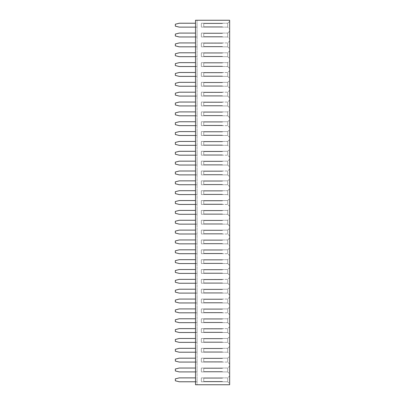 <?xml version="1.0" encoding="UTF-8"?>
<svg xmlns="http://www.w3.org/2000/svg" width="405" height="405" viewBox="0 0 405 405"><rect width="100%" height="100%" fill="white"/><g stroke="black" fill="none" stroke-linecap="round" stroke-linejoin="round"><path stroke-width="0.3" stroke-dasharray="2.02 1.52" d="M195.519 20.25L229.65 20.25L229.65 384.75L195.519 384.75L197.068 384.75L197.068 20.25L197.068 384.75L195.519 384.75L195.519 20.25L197.068 20.25L195.519 20.25L195.519 384.75L195.519 20.25M229.65 166.971L229.65 159.216L229.65 166.971L229.64 159.216L229.64 166.971L227.711 165.043L227.711 161.149L227.711 165.043L227.711 161.155L227.711 165.032L201.336 165.032L201.336 161.155L222.669 161.155L201.336 161.155L201.336 165.032L222.669 165.032L201.336 165.032L201.336 161.155L201.336 165.032L227.711 165.032L229.65 166.971M229.65 176.823L229.65 169.067L229.65 176.823L229.64 169.067L229.64 176.823L227.711 174.894L227.711 171.001L227.711 174.894L227.711 171.006L227.711 174.884L201.336 174.884L201.336 171.006L222.669 171.006L201.336 171.006L201.336 174.884L222.669 174.884L201.336 174.884L201.336 171.006L201.336 174.884L227.711 174.884L229.65 176.823M229.65 178.919L229.65 186.675L229.65 178.919L229.64 186.675L229.64 178.919L227.711 180.853L227.711 184.746L227.711 180.853L227.711 184.736L227.711 180.858L201.336 180.858L222.669 180.858L201.336 180.858L201.336 184.736L201.336 180.858L201.336 184.736L222.669 184.736L201.336 184.736L201.336 180.858L227.711 180.858L229.65 178.919M229.65 208.474L229.64 216.23L229.64 208.474L227.711 210.403L227.711 214.301L227.711 210.403L229.65 208.474M229.65 198.622L229.65 206.378L229.65 198.622L229.64 206.378L229.64 198.622L227.711 200.551L227.711 204.449L227.711 200.551L227.711 204.439L227.711 200.561L201.336 200.561L222.669 200.561L201.336 200.561L201.336 204.439L201.336 200.561L201.336 204.439L222.669 204.439L201.336 204.439L201.336 200.561L227.711 200.561L229.65 198.622M229.65 196.526L229.64 188.77L229.64 196.526L227.711 194.597L227.711 190.699L227.711 194.597L229.65 196.526M229.65 245.784L229.64 238.029L229.64 245.784L227.711 243.85L227.711 239.957L227.711 243.85L229.65 245.784M229.65 228.177L229.65 235.933L229.65 228.177L229.64 235.933L229.64 228.177L227.711 230.106L227.711 233.999L227.711 230.106L227.711 233.994L227.711 230.116L201.336 230.116L222.669 230.116L201.336 230.116L201.336 233.994L201.336 230.116L201.336 233.994L222.669 233.994L201.336 233.994L201.336 230.116L227.711 230.116L229.65 228.177M229.65 218.325L229.64 226.081L229.64 218.325L227.711 220.254L227.711 224.147L227.711 220.254L229.65 218.325M229.65 247.88L229.65 255.636L229.65 247.88L229.64 255.636L229.64 247.88L227.711 249.809L227.711 253.702L227.711 249.809L227.711 253.697L227.711 249.819L201.336 249.819L222.669 249.819L201.336 249.819L201.336 253.697L201.336 249.819L201.336 253.697L222.669 253.697L201.336 253.697L201.336 249.819L227.711 249.819L229.65 247.88M229.65 356.243L229.65 363.999L229.65 356.243L229.64 363.999L229.64 356.243L227.711 358.177L227.711 362.07L227.711 358.177L227.711 362.06L227.711 358.182L201.336 358.182L222.669 358.182L201.336 358.182L201.336 362.06L201.336 358.182L201.336 362.06L222.669 362.06L201.336 362.06L201.336 358.182L227.711 358.182L229.65 356.243M229.65 354.147L229.64 346.391L229.64 354.147L227.711 352.218L227.711 348.325L227.711 352.218L229.65 354.147M229.65 336.54L229.65 344.296L229.65 336.54L229.64 344.296L229.64 336.54L227.711 338.474L227.711 342.367L227.711 338.474L227.711 342.357L227.711 338.479L201.336 338.479L222.669 338.479L201.336 338.479L201.336 342.357L201.336 338.479L201.336 342.357L222.669 342.357L201.336 342.357L201.336 338.479L227.711 338.479L229.65 336.54M229.65 316.837L229.64 324.592L229.64 316.837L227.711 318.77L227.711 322.663L227.711 318.77L229.65 316.837M229.65 334.444L229.65 326.688L229.65 334.444L229.64 326.688L229.64 334.444L227.711 332.515L227.711 328.622L227.711 332.515L227.711 328.627L227.711 332.505L201.336 332.505L201.336 328.627L222.669 328.627L201.336 328.627L201.336 332.505L222.669 332.505L201.336 332.505L201.336 328.627L201.336 332.505L227.711 332.505L229.65 334.444M229.65 306.985L229.65 314.746L229.65 306.985L229.64 314.746L229.64 306.985L227.711 308.919L227.711 312.812L227.711 308.919L227.711 312.802L227.711 308.924L201.336 308.924L222.669 308.924L201.336 308.924L201.336 312.802L201.336 308.924L201.336 312.802L222.669 312.802L201.336 312.802L201.336 308.924L227.711 308.924L229.65 306.985M229.65 257.732L229.64 265.488L229.64 257.732L227.711 259.661L227.711 263.554L227.711 259.661L229.65 257.732M229.65 275.339L229.65 267.583L229.65 275.339L229.64 267.583L229.64 275.339L227.711 273.405L227.711 269.512L227.711 273.405L227.711 269.522L227.711 273.4L201.336 273.4L201.336 269.522L222.669 269.522L201.336 269.522L201.336 273.4L222.669 273.4L201.336 273.4L201.336 269.522L201.336 273.4L227.711 273.4L229.65 275.339M229.65 285.191L229.65 277.43L229.65 285.191L229.64 277.43L229.64 285.191L227.711 283.257L227.711 279.364L227.711 283.257L227.711 279.374L227.711 283.252L201.336 283.252L201.336 279.374L222.669 279.374L201.336 279.374L201.336 283.252L222.669 283.252L201.336 283.252L201.336 279.374L201.336 283.252L227.711 283.252L229.65 285.191M229.65 304.894L229.65 297.133L229.65 304.894L229.64 297.133L229.64 304.894L227.711 302.96L227.711 299.067L227.711 302.96L227.711 299.072L227.711 302.955L201.336 302.955L201.336 299.072L222.669 299.072L201.336 299.072L201.336 302.955L222.669 302.955L201.336 302.955L201.336 299.072L201.336 302.955L227.711 302.955L229.65 304.894M229.65 287.282L229.65 295.042L229.65 287.282L229.64 295.042L229.64 287.282L227.711 289.216L227.711 293.109L227.711 289.216L227.711 293.104L227.711 289.221L201.336 289.221L222.669 289.221L201.336 289.221L201.336 293.104L201.336 289.221L201.336 293.104L222.669 293.104L201.336 293.104L201.336 289.221L227.711 289.221L229.65 287.282M229.65 373.85L229.65 366.095L229.65 373.85L229.64 366.095L229.64 373.85L227.711 371.922L227.711 368.024L227.711 371.922L227.711 368.034L227.711 371.911L201.336 371.911L201.336 368.034L222.669 368.034L201.336 368.034L201.336 371.911L222.669 371.911L201.336 371.911L201.336 368.034L201.336 371.911L227.711 371.911L229.65 373.85M229.65 147.268L229.64 139.512L229.64 147.268L227.711 145.339L227.711 141.446L227.711 145.339L229.65 147.268M229.65 149.364L229.65 157.12L229.65 149.364L229.64 157.12L229.64 149.364L227.711 151.298L227.711 155.191L227.711 151.298L227.711 155.181L227.711 151.303L201.336 151.303L222.669 151.303L201.336 151.303L201.336 155.181L201.336 151.303L201.336 155.181L222.669 155.181L201.336 155.181L201.336 151.303L227.711 151.303L229.65 149.364M229.65 129.661L229.65 137.416L229.65 129.661L229.64 137.416L229.64 129.661L227.711 131.595L227.711 135.488L227.711 131.595L227.711 135.478L227.711 131.6L201.336 131.6L222.669 131.6L201.336 131.6L201.336 135.478L201.336 131.6L201.336 135.478L222.669 135.478L201.336 135.478L201.336 131.6L227.711 131.6L229.65 129.661M229.65 78.312L229.65 70.556L229.65 78.312L229.64 70.556L229.64 78.312L227.711 76.378L227.711 72.485L227.711 76.378L227.711 72.495L227.711 76.373L201.336 76.373L201.336 72.495L222.669 72.495L201.336 72.495L201.336 76.373L222.669 76.373L201.336 76.373L201.336 72.495L201.336 76.373L227.711 76.373L229.65 78.312M229.65 80.408L229.65 88.163L229.65 80.408L229.64 88.163L229.64 80.408L227.711 82.336L227.711 86.23L227.711 82.336L227.711 86.224L227.711 82.347L201.336 82.347L222.669 82.347L201.336 82.347L201.336 86.224L201.336 82.347L201.336 86.224L222.669 86.224L201.336 86.224L201.336 82.347L227.711 82.347L229.65 80.408M229.65 107.867L229.65 100.106L229.65 107.867L229.64 100.106L229.64 107.867L227.711 105.933L227.711 102.04L227.711 105.933L227.711 102.045L227.711 105.928L201.336 105.928L201.336 102.045L222.669 102.045L201.336 102.045L201.336 105.928L222.669 105.928L201.336 105.928L201.336 102.045L201.336 105.928L227.711 105.928L229.65 107.867M229.65 98.015L229.65 90.254L229.65 98.015L229.64 90.254L229.64 98.015L227.711 96.081L227.711 92.188L227.711 96.081L227.711 92.198L227.711 96.076L201.336 96.076L201.336 92.198L222.669 92.198L201.336 92.198L201.336 96.076L222.669 96.076L201.336 96.076L201.336 92.198L201.336 96.076L227.711 96.076L229.65 98.015M229.65 109.957L229.64 117.718L229.64 109.957L227.711 111.891L227.711 115.784L227.711 111.891L229.65 109.957M229.65 119.809L229.65 127.57L229.65 119.809L229.64 127.57L229.64 119.809L227.711 121.743L227.711 125.636L227.711 121.743L227.711 125.626L227.711 121.748L201.336 121.748L222.669 121.748L201.336 121.748L201.336 125.626L201.336 121.748L201.336 125.626L222.669 125.626L201.336 125.626L201.336 121.748L227.711 121.748L229.65 119.809M229.65 38.905L229.64 31.15L229.64 38.905L227.711 36.977L227.711 33.078L227.711 36.977L229.65 38.905M229.65 48.757L229.65 41.001L229.65 48.757L229.64 41.001L229.64 48.757L227.711 46.823L227.711 42.93L227.711 46.823L227.711 42.94L227.711 46.818L201.336 46.818L201.336 42.94L222.669 42.94L201.336 42.94L201.336 46.818L222.669 46.818L201.336 46.818L201.336 42.94L201.336 46.818L227.711 46.818L229.65 48.757M229.65 60.704L229.64 68.46L229.64 60.704L227.711 62.633L227.711 66.526L227.711 62.633L229.65 60.704M229.65 58.609L229.65 50.853L229.65 58.609L229.64 50.853L229.64 58.609L227.711 56.675L227.711 52.782L227.711 56.675L227.711 52.792L227.711 56.67L201.336 56.67L201.336 52.792L222.669 52.792L201.336 52.792L201.336 56.67L222.669 56.67L201.336 56.67L201.336 52.792L201.336 56.67L227.711 56.67L229.65 58.609M229.65 383.702L229.65 375.946L229.65 383.702L229.64 375.946L229.64 383.702L227.711 381.773L227.711 377.875L227.711 381.773L227.711 377.885L227.711 381.763L201.336 381.763L201.336 377.885L222.669 377.885L201.336 377.885L201.336 381.763L222.669 381.763L201.336 381.763L201.336 377.885L201.336 381.763L227.711 381.763L229.65 383.702M229.65 29.054L229.64 21.298L229.64 29.054L227.711 27.125L227.711 23.227L227.711 27.125L229.65 29.054M195.519 52.792L179.228 52.792L175.35 53.759L175.35 55.698L179.228 56.67L197.068 56.67L197.068 57.637L197.068 51.82L197.068 56.67L195.519 56.67M195.519 62.643L179.228 62.643L175.35 63.61L175.35 65.549L179.228 66.521L197.068 66.521L197.068 67.488L197.068 61.671L197.068 66.521L195.519 66.521M195.519 76.373L197.068 76.373L197.068 77.34L197.068 71.523L197.068 76.373L179.228 76.373L175.35 75.401L175.35 73.462L179.228 72.495L195.519 72.495M195.519 82.347L179.228 82.347L175.35 83.314L175.35 85.252L179.228 86.224L197.068 86.224L197.068 87.191L197.068 81.375L197.068 86.224L195.519 86.224M195.519 111.896L179.228 111.896L175.35 112.868L175.35 114.807L179.228 115.779L197.068 115.779L197.068 116.746L197.068 110.93L197.068 115.779L195.519 115.779M195.519 96.076L197.068 96.076L197.068 97.043L197.068 91.226L197.068 96.076L179.228 96.076L175.35 95.104L175.35 93.165L179.228 92.198L195.519 92.198M195.519 105.928L197.068 105.928L197.068 106.895L197.068 101.078L197.068 105.928L179.228 105.928L175.35 104.956L175.35 103.017L179.228 102.045L195.519 102.045M195.519 141.451L179.228 141.451L175.35 142.423L175.35 144.362L179.228 145.329L197.068 145.329L197.068 146.301L197.068 140.484L197.068 145.329L195.519 145.329M195.519 135.478L197.068 135.478L197.068 136.45L197.068 130.633L197.068 135.478L179.228 135.478L175.35 134.511L175.35 132.572L179.228 131.6L195.519 131.6M195.519 121.748L179.228 121.748L175.35 122.72L175.35 124.659L179.228 125.626L197.068 125.626L197.068 126.598L197.068 120.781L197.068 125.626L195.519 125.626M195.519 155.181L197.068 155.181L197.068 156.153L197.068 150.336L197.068 155.181L179.228 155.181L175.35 154.214L175.35 152.275L179.228 151.303L195.519 151.303M195.519 161.155L179.228 161.155L175.35 162.127L175.35 164.065L179.228 165.032L197.068 165.032L197.068 166.004L197.068 160.188L197.068 165.032L195.519 165.032M195.519 289.221L179.228 289.221L175.35 290.193L175.35 292.132L179.228 293.104L197.068 293.104L197.068 294.07L197.068 288.254L197.068 293.104L195.519 293.104M195.519 279.374L179.228 279.374L175.35 280.341L175.35 282.28L179.228 283.252L197.068 283.252L197.068 284.219L197.068 278.402L197.068 283.252L195.519 283.252M195.519 273.4L197.068 273.4L197.068 274.367L197.068 268.55L197.068 273.4L179.228 273.4L175.35 272.428L175.35 270.489L179.228 269.522L195.519 269.522M195.519 263.549L197.068 263.549L197.068 264.516L197.068 258.699L197.068 263.549L179.228 263.549L175.35 262.577L175.35 260.638L179.228 259.671L195.519 259.671M195.519 230.116L179.228 230.116L175.35 231.083L175.35 233.022L179.228 233.994L197.068 233.994L197.068 234.961L197.068 229.144L197.068 233.994L195.519 233.994M195.519 239.968L179.228 239.968L175.35 240.934L175.35 242.873L179.228 243.845L197.068 243.845L197.068 244.812L197.068 238.996L197.068 243.845L195.519 243.845M195.519 249.819L179.228 249.819L175.35 250.786L175.35 252.725L179.228 253.697L197.068 253.697L197.068 254.664L197.068 248.847L197.068 253.697L195.519 253.697M195.519 174.884L197.068 174.884L197.068 175.856L197.068 170.039L197.068 174.884L179.228 174.884L175.35 173.917L175.35 171.978L179.228 171.006L195.519 171.006M195.519 184.736L197.068 184.736L197.068 185.708L197.068 179.891L197.068 184.736L179.228 184.736L175.35 183.769L175.35 181.83L179.228 180.858L195.519 180.858M195.519 214.291L197.068 214.291L197.068 215.263L197.068 209.441L197.068 214.291L179.228 214.291L175.35 213.319L175.35 211.38L179.228 210.413L195.519 210.413M195.519 200.561L179.228 200.561L175.35 201.528L175.35 203.472L179.228 204.439L197.068 204.439L197.068 205.411L197.068 199.589L197.068 204.439L195.519 204.439M195.519 194.587L197.068 194.587L197.068 195.559L197.068 189.737L197.068 194.587L179.228 194.587L175.35 193.62L175.35 191.681L179.228 190.709L195.519 190.709M195.519 224.142L197.068 224.142L197.068 225.109L197.068 219.292L197.068 224.142L179.228 224.142L175.35 223.17L175.35 221.231L179.228 220.264L195.519 220.264M195.519 381.763L197.068 381.763L197.068 382.735L197.068 376.913L197.068 381.763L179.228 381.763L175.35 380.796L175.35 378.852L179.228 377.885L195.519 377.885M195.519 371.911L197.068 371.911L197.068 372.883L197.068 367.062L197.068 371.911L179.228 371.911L175.35 370.945L175.35 369.006L179.228 368.034L195.519 368.034M195.519 352.208L197.068 352.208L197.068 353.18L197.068 347.363L197.068 352.208L179.228 352.208L175.35 351.241L175.35 349.302L179.228 348.33L195.519 348.33M195.519 358.182L179.228 358.182L175.35 359.154L175.35 361.093L179.228 362.06L197.068 362.06L197.068 363.032L197.068 357.215L197.068 362.06L195.519 362.06M195.519 342.357L197.068 342.357L197.068 343.329L197.068 337.512L197.068 342.357L179.228 342.357L175.35 341.39L175.35 339.451L179.228 338.479L195.519 338.479M195.519 328.627L179.228 328.627L175.35 329.599L175.35 331.538L179.228 332.505L197.068 332.505L197.068 333.477L197.068 327.66L197.068 332.505L195.519 332.505M195.519 318.775L179.228 318.775L175.35 319.748L175.35 321.686L179.228 322.653L197.068 322.653L197.068 323.625L197.068 317.809L197.068 322.653L195.519 322.653M195.519 302.955L197.068 302.955L197.068 303.922L197.068 298.105L197.068 302.955L179.228 302.955L175.35 301.983L175.35 300.044L179.228 299.072L195.519 299.072M195.519 312.802L197.068 312.802L197.068 313.774L197.068 307.957L197.068 312.802L179.228 312.802L175.35 311.835L175.35 309.896L179.228 308.924L195.519 308.924M195.519 36.966L197.068 36.966L197.068 37.938L197.068 32.116L197.068 36.966L179.228 36.966L175.35 35.994L175.35 34.055L179.228 33.088L195.519 33.088M195.519 46.818L197.068 46.818L197.068 47.785L197.068 41.968L197.068 46.818L179.228 46.818L175.35 45.846L175.35 43.907L179.228 42.94L195.519 42.94M195.519 27.115L197.068 27.115L197.068 28.087L197.068 22.265L197.068 27.115L179.228 27.115L175.35 26.148L175.35 24.204L179.228 23.237L195.519 23.237M229.65 159.216L227.711 161.149L229.65 159.216M229.65 169.067L227.711 171.001L201.336 171.006L227.711 171.006L229.65 169.067M229.65 186.675L227.711 184.746L229.65 186.675M229.65 216.23L227.711 214.301L227.711 210.413L227.711 214.291L201.336 214.291L201.336 210.413L222.669 210.413L201.336 210.413L201.336 214.291L222.669 214.291L201.336 214.291L201.336 210.413L201.336 214.291L227.711 214.291L229.65 216.23M229.65 206.378L227.711 204.449L201.336 204.439L227.711 204.439L229.65 206.378M229.65 188.77L227.711 190.699L227.711 194.587L227.711 190.709L201.336 190.709L222.669 190.709L201.336 190.709L201.336 194.587L201.336 190.709L201.336 194.587L222.669 194.587L201.336 194.587L201.336 190.709L227.711 190.709L229.65 188.77M229.65 238.029L227.711 239.957L227.711 243.845L227.711 239.968L201.336 239.968L222.669 239.968L201.336 239.968L201.336 243.845L201.336 239.968L201.336 243.845L222.669 243.845L201.336 243.845L201.336 239.968L227.711 239.968L229.65 238.029M229.65 235.933L227.711 233.999L201.336 233.994L227.711 233.994L229.65 235.933M229.65 226.081L227.711 224.147L227.711 220.264L227.711 224.142L201.336 224.142L201.336 220.264L222.669 220.264L201.336 220.264L201.336 224.142L222.669 224.142L201.336 224.142L201.336 220.264L201.336 224.142L227.711 224.142L229.65 226.081M229.65 255.636L227.711 253.702L201.336 253.697L227.711 253.697L229.65 255.636M229.65 363.999L227.711 362.07L201.336 362.06L227.711 362.06L229.65 363.999M229.65 346.391L227.711 348.325L227.711 352.208L227.711 348.33L201.336 348.33L222.669 348.33L201.336 348.33L201.336 352.208L201.336 348.33L201.336 352.208L222.669 352.208L201.336 352.208L201.336 348.33L227.711 348.33L229.65 346.391M229.65 344.296L227.711 342.367L229.65 344.296M229.65 324.592L227.711 322.663L227.711 318.775L227.711 322.653L201.336 322.653L201.336 318.775L222.669 318.775L201.336 318.775L201.336 322.653L222.669 322.653L201.336 322.653L201.336 318.775L201.336 322.653L227.711 322.653L229.65 324.592M229.65 326.688L227.711 328.622L201.336 328.627L227.711 328.627L229.65 326.688M229.65 314.746L227.711 312.812L201.336 312.802L227.711 312.802L229.65 314.746M229.65 265.488L227.711 263.554L227.711 259.671L227.711 263.549L201.336 263.549L201.336 259.671L222.669 259.671L201.336 259.671L201.336 263.549L222.669 263.549L201.336 263.549L201.336 259.671L201.336 263.549L227.711 263.549L229.65 265.488M229.65 267.583L227.711 269.512L229.65 267.583M229.65 277.43L227.711 279.364L201.336 279.374L227.711 279.374L229.65 277.43M229.65 297.133L227.711 299.067L201.336 299.072L227.711 299.072L229.65 297.133M229.65 295.042L227.711 293.109L229.65 295.042M229.65 366.095L227.711 368.024L229.65 366.095M229.65 139.512L227.711 141.446L227.711 145.329L227.711 141.451L201.336 141.451L222.669 141.451L201.336 141.451L201.336 145.329L201.336 141.451L201.336 145.329L222.669 145.329L201.336 145.329L201.336 141.451L227.711 141.451L229.65 139.512M229.65 157.12L227.711 155.191L201.336 155.181L227.711 155.181L229.65 157.12M229.65 137.416L227.711 135.488L229.65 137.416M229.65 70.556L227.711 72.485L201.336 72.495L227.711 72.495L229.65 70.556M229.65 88.163L227.711 86.23L229.65 88.163M229.65 100.106L227.711 102.04L201.336 102.045L227.711 102.045L229.65 100.106M229.65 90.254L227.711 92.188L201.336 92.198L227.711 92.198L229.65 90.254M229.65 117.718L227.711 115.784L227.711 111.896L227.711 115.779L201.336 115.779L201.336 111.896L222.669 111.896L201.336 111.896L201.336 115.779L222.669 115.779L201.336 115.779L201.336 111.896L201.336 115.779L227.711 115.779L229.65 117.718M229.65 127.57L227.711 125.636L201.336 125.626L227.711 125.626L229.65 127.57M229.65 31.15L227.711 33.078L227.711 36.966L227.711 33.088L201.336 33.088L222.669 33.088L201.336 33.088L201.336 36.966L201.336 33.088L201.336 36.966L222.669 36.966L201.336 36.966L201.336 33.088L227.711 33.088L229.65 31.15M229.65 41.001L227.711 42.93L201.336 42.94L227.711 42.94L229.65 41.001M229.65 68.46L227.711 66.526L227.711 62.643L227.711 66.521L201.336 66.521L201.336 62.643L222.669 62.643L201.336 62.643L201.336 66.521L222.669 66.521L201.336 66.521L201.336 62.643L201.336 66.521L227.711 66.521L229.65 68.46M229.65 50.853L227.711 52.782L229.65 50.853M229.65 375.946L227.711 377.875L229.65 375.946M229.65 21.298L227.711 23.227L227.711 27.115L227.711 23.237L201.336 23.237L222.669 23.237L201.336 23.237L201.336 27.115L201.336 23.237L201.336 27.115L222.669 27.115L201.336 27.115L201.336 23.237L227.711 23.237L229.65 21.298M227.711 161.155L201.336 161.155L227.711 161.155M227.711 184.736L201.336 184.736L227.711 184.736M227.711 210.413L201.336 210.413L227.711 210.413M227.711 194.587L201.336 194.587L227.711 194.587M227.711 243.845L201.336 243.845L227.711 243.845M227.711 220.264L201.336 220.264L227.711 220.264M227.711 352.208L201.336 352.208L227.711 352.208M227.711 342.357L201.336 342.357L227.711 342.357M227.711 318.775L201.336 318.775L227.711 318.775M227.711 259.671L201.336 259.671L227.711 259.671M227.711 269.522L201.336 269.522L227.711 269.522M227.711 293.104L201.336 293.104L227.711 293.104M227.711 368.034L201.336 368.034L227.711 368.034M227.711 145.329L201.336 145.329L227.711 145.329M227.711 135.478L201.336 135.478L227.711 135.478M227.711 86.224L201.336 86.224L227.711 86.224M227.711 111.896L201.336 111.896L227.711 111.896M227.711 36.966L201.336 36.966L227.711 36.966M227.711 62.643L201.336 62.643L227.711 62.643M227.711 52.792L201.336 52.792L227.711 52.792M227.711 377.885L201.336 377.885L227.711 377.885M227.711 27.115L201.336 27.115L227.711 27.115M222.345 164.708L222.669 165.032L222.345 164.708L203.73 164.708L222.345 164.708M203.73 161.479L203.73 164.708L203.73 161.479L222.345 161.479L203.73 161.479M222.669 161.155L222.345 161.479L222.669 161.155M222.345 174.56L222.669 174.884L222.345 174.56L203.73 174.56L222.345 174.56M203.73 171.33L203.73 174.56L203.73 171.33L222.345 171.33L203.73 171.33M222.669 171.006L222.345 171.33L222.669 171.006M222.345 184.412L222.669 184.736L222.345 184.412L203.73 184.412L222.345 184.412M203.73 181.182L203.73 184.412L203.73 181.182L222.345 181.182L203.73 181.182M222.669 180.858L222.345 181.182L222.669 180.858M222.345 213.967L222.669 214.291L222.345 213.967L203.73 213.967L222.345 213.967M203.73 210.737L203.73 213.967L203.73 210.737L222.345 210.737L203.73 210.737M222.669 210.413L222.345 210.737L222.669 210.413M222.345 204.115L222.669 204.439L222.345 204.115L203.73 204.115L222.345 204.115M203.73 200.885L203.73 204.115L203.73 200.885L222.345 200.885L203.73 200.885M222.669 200.561L222.345 200.885L222.669 200.561M222.345 194.263L222.669 194.587L222.345 194.263L203.73 194.263L222.345 194.263M203.73 191.033L203.73 194.263L203.73 191.033L222.345 191.033L203.73 191.033M222.669 190.709L222.345 191.033L222.669 190.709M222.345 243.521L222.669 243.845L222.345 243.521L203.73 243.521L222.345 243.521M203.73 240.292L203.73 243.521L203.73 240.292L222.345 240.292L203.73 240.292M222.669 239.968L222.345 240.292L222.669 239.968M222.345 233.67L222.669 233.994L222.345 233.67L203.73 233.67L222.345 233.67M203.73 230.44L203.73 233.67L203.73 230.44L222.345 230.44L203.73 230.44M222.669 230.116L222.345 230.44L222.669 230.116M222.345 223.818L222.669 224.142L222.345 223.818L203.73 223.818L222.345 223.818M203.73 220.588L203.73 223.818L203.73 220.588L222.345 220.588L203.73 220.588M222.669 220.264L222.345 220.588L222.669 220.264M222.345 253.373L222.669 253.697L222.345 253.373L203.73 253.373L222.345 253.373M203.73 250.143L203.73 253.373L203.73 250.143L222.345 250.143L203.73 250.143M222.669 249.819L222.345 250.143L222.669 249.819M222.345 361.736L222.669 362.06L222.345 361.736L203.73 361.736L222.345 361.736M203.73 358.506L203.73 361.736L203.73 358.506L222.345 358.506L203.73 358.506M222.669 358.182L222.345 358.506L222.669 358.182M222.345 351.884L222.669 352.208L222.345 351.884L203.73 351.884L222.345 351.884M203.73 348.654L203.73 351.884L203.73 348.654L222.345 348.654L203.73 348.654M222.669 348.33L222.345 348.654L222.669 348.33M222.345 342.033L222.669 342.357L222.345 342.033L203.73 342.033L222.345 342.033M203.73 338.803L203.73 342.033L203.73 338.803L222.345 338.803L203.73 338.803M222.669 338.479L222.345 338.803L222.669 338.479M222.345 322.334L222.669 322.653L222.345 322.334L203.73 322.334L222.345 322.334M203.73 319.1L203.73 322.334L203.73 319.1L222.345 319.1L203.73 319.1M222.669 318.775L222.345 319.1L222.669 318.775M222.345 332.186L222.669 332.505L222.345 332.186L203.73 332.186L222.345 332.186M203.73 328.951L203.73 332.186L203.73 328.951L222.345 328.951L203.73 328.951M222.669 328.627L222.345 328.951L222.669 328.627M222.345 312.483L222.669 312.802L222.345 312.483L203.73 312.483L222.345 312.483M203.73 309.248L203.73 312.483L203.73 309.248L222.345 309.248L203.73 309.248M222.669 308.924L222.345 309.248L222.669 308.924M222.345 263.225L222.669 263.549L222.345 263.225L203.73 263.225L222.345 263.225M203.73 259.99L203.73 263.225L203.73 259.99L222.345 259.99L203.73 259.99M222.669 259.671L222.345 259.99L222.669 259.671M222.345 273.076L222.669 273.4L222.345 273.076L203.73 273.076L222.345 273.076M203.73 269.841L203.73 273.076L203.73 269.841L222.345 269.841L203.73 269.841M222.669 269.522L222.345 269.841L222.669 269.522M222.345 282.928L222.669 283.252L222.345 282.928L203.73 282.928L222.345 282.928M203.73 279.693L203.73 282.928L203.73 279.693L222.345 279.693L203.73 279.693M222.669 279.374L222.345 279.693L222.669 279.374M222.345 302.631L222.669 302.955L222.345 302.631L203.73 302.631L222.345 302.631M203.73 299.396L203.73 302.631L203.73 299.396L222.345 299.396L203.73 299.396M222.669 299.072L222.345 299.396L222.669 299.072M222.345 292.78L222.669 293.104L222.345 292.78L203.73 292.78L222.345 292.78M203.73 289.545L203.73 292.78L203.73 289.545L222.345 289.545L203.73 289.545M222.669 289.221L222.345 289.545L222.669 289.221M222.345 371.587L222.669 371.911L222.345 371.587L203.73 371.587L222.345 371.587M203.73 368.358L203.73 371.587L203.73 368.358L222.345 368.358L203.73 368.358M222.669 368.034L222.345 368.358L222.669 368.034M222.345 145.01L222.669 145.329L222.345 145.01L203.73 145.01L222.345 145.01M203.73 141.775L203.73 145.01L203.73 141.775L222.345 141.775L203.73 141.775M222.669 141.451L222.345 141.775L222.669 141.451M222.345 154.857L222.669 155.181L222.345 154.857L203.73 154.857L222.345 154.857M203.73 151.627L203.73 154.857L203.73 151.627L222.345 151.627L203.73 151.627M222.669 151.303L222.345 151.627L222.669 151.303M222.345 135.159L222.669 135.478L222.345 135.159L203.73 135.159L222.345 135.159M203.73 131.924L203.73 135.159L203.73 131.924L222.345 131.924L203.73 131.924M222.669 131.6L222.345 131.924L222.669 131.6M222.345 76.049L222.669 76.373L222.345 76.049L203.73 76.049L222.345 76.049M203.73 72.814L203.73 76.049L203.73 72.814L222.345 72.814L203.73 72.814M222.669 72.495L222.345 72.814L222.669 72.495M222.345 85.9L222.669 86.224L222.345 85.9L203.73 85.9L222.345 85.9M203.73 82.666L203.73 85.9L203.73 82.666L222.345 82.666L203.73 82.666M222.669 82.347L222.345 82.666L222.669 82.347M222.345 105.604L222.669 105.928L222.345 105.604L203.73 105.604L222.345 105.604M203.73 102.369L203.73 105.604L203.73 102.369L222.345 102.369L203.73 102.369M222.669 102.045L222.345 102.369L222.669 102.045M222.345 95.752L222.669 96.076L222.345 95.752L203.73 95.752L222.345 95.752M203.73 92.517L203.73 95.752L203.73 92.517L222.345 92.517L203.73 92.517M222.669 92.198L222.345 92.517L222.669 92.198M222.345 115.455L222.669 115.779L222.345 115.455L203.73 115.455L222.345 115.455M203.73 112.22L203.73 115.455L203.73 112.22L222.345 112.22L203.73 112.22M222.669 111.896L222.345 112.22L222.669 111.896M222.345 125.307L222.669 125.626L222.345 125.307L203.73 125.307L222.345 125.307M203.73 122.072L203.73 125.307L203.73 122.072L222.345 122.072L203.73 122.072M222.669 121.748L222.345 122.072L222.669 121.748M222.345 36.642L222.669 36.966L222.345 36.642L203.73 36.642L222.345 36.642M203.73 33.413L203.73 36.642L203.73 33.413L222.345 33.413L203.73 33.413M222.669 33.088L222.345 33.413L222.669 33.088M222.345 46.494L222.669 46.818L222.345 46.494L203.73 46.494L222.345 46.494M203.73 43.264L203.73 46.494L203.73 43.264L222.345 43.264L203.73 43.264M222.669 42.94L222.345 43.264L222.669 42.94M222.345 66.197L222.669 66.521L222.345 66.197L203.73 66.197L222.345 66.197M203.73 62.967L203.73 66.197L203.73 62.967L222.345 62.967L203.73 62.967M222.669 62.643L222.345 62.967L222.669 62.643M222.345 56.346L222.669 56.67L222.345 56.346L203.73 56.346L222.345 56.346M203.73 53.116L203.73 56.346L203.73 53.116L222.345 53.116L203.73 53.116M222.669 52.792L222.345 53.116L222.669 52.792M222.345 381.439L222.669 381.763L222.345 381.439L203.73 381.439L222.345 381.439M203.73 378.209L203.73 381.439L203.73 378.209L222.345 378.209L203.73 378.209M222.669 377.885L222.345 378.209L222.669 377.885M222.345 26.791L222.669 27.115L222.345 26.791L203.73 26.791L222.345 26.791M203.73 23.561L203.73 26.791L203.73 23.561L222.345 23.561L203.73 23.561M222.669 23.237L222.345 23.561L222.669 23.237"/><path stroke-width="0.61" d="M195.519 20.25L229.65 20.25L229.65 384.75L195.519 384.75L195.519 20.25M195.519 56.67L179.228 56.67L175.35 55.698L175.35 53.759L179.228 52.792L195.519 52.792M195.519 66.521L179.228 66.521L175.35 65.549L175.35 63.61L179.228 62.643L195.519 62.643M195.519 76.373L179.228 76.373L175.35 75.401L175.35 73.462L179.228 72.495L195.519 72.495M195.519 86.224L179.228 86.224L175.35 85.252L175.35 83.314L179.228 82.347L195.519 82.347M195.519 115.779L179.228 115.779L175.35 114.807L175.35 112.868L179.228 111.896L195.519 111.896M195.519 96.076L179.228 96.076L175.35 95.104L175.35 93.165L179.228 92.198L195.519 92.198M195.519 105.928L179.228 105.928L175.35 104.956L175.35 103.017L179.228 102.045L195.519 102.045M195.519 145.329L179.228 145.329L175.35 144.362L175.35 142.423L179.228 141.451L195.519 141.451M195.519 135.478L179.228 135.478L175.35 134.511L175.35 132.572L179.228 131.6L195.519 131.6M195.519 125.626L179.228 125.626L175.35 124.659L175.35 122.72L179.228 121.748L195.519 121.748M195.519 155.181L179.228 155.181L175.35 154.214L175.35 152.275L179.228 151.303L195.519 151.303M195.519 165.032L179.228 165.032L175.35 164.065L175.35 162.127L179.228 161.155L195.519 161.155M195.519 293.104L179.228 293.104L175.35 292.132L175.35 290.193L179.228 289.221L195.519 289.221M195.519 283.252L179.228 283.252L175.35 282.28L175.35 280.341L179.228 279.374L195.519 279.374M195.519 273.4L179.228 273.4L175.35 272.428L175.35 270.489L179.228 269.522L195.519 269.522M195.519 263.549L179.228 263.549L175.35 262.577L175.35 260.638L179.228 259.671L195.519 259.671M195.519 233.994L179.228 233.994L175.35 233.022L175.35 231.083L179.228 230.116L195.519 230.116M195.519 243.845L179.228 243.845L175.35 242.873L175.35 240.934L179.228 239.968L195.519 239.968M195.519 253.697L179.228 253.697L175.35 252.725L175.35 250.786L179.228 249.819L195.519 249.819M195.519 174.884L179.228 174.884L175.35 173.917L175.35 171.978L179.228 171.006L195.519 171.006M195.519 184.736L179.228 184.736L175.35 183.769L175.35 181.83L179.228 180.858L195.519 180.858M195.519 214.291L179.228 214.291L175.35 213.319L175.35 211.38L179.228 210.413L195.519 210.413M195.519 204.439L179.228 204.439L175.35 203.472L175.35 201.528L179.228 200.561L195.519 200.561M195.519 194.587L179.228 194.587L175.35 193.62L175.35 191.681L179.228 190.709L195.519 190.709M195.519 224.142L179.228 224.142L175.35 223.17L175.35 221.231L179.228 220.264L195.519 220.264M195.519 381.763L179.228 381.763L175.35 380.796L175.35 378.852L179.228 377.885L195.519 377.885M195.519 371.911L179.228 371.911L175.35 370.945L175.35 369.006L179.228 368.034L195.519 368.034M195.519 352.208L179.228 352.208L175.35 351.241L175.35 349.302L179.228 348.33L195.519 348.33M195.519 362.06L179.228 362.06L175.35 361.093L175.35 359.154L179.228 358.182L195.519 358.182M195.519 342.357L179.228 342.357L175.35 341.39L175.35 339.451L179.228 338.479L195.519 338.479M195.519 332.505L179.228 332.505L175.35 331.538L175.35 329.599L179.228 328.627L195.519 328.627M195.519 322.653L179.228 322.653L175.35 321.686L175.35 319.748L179.228 318.775L195.519 318.775M195.519 302.955L179.228 302.955L175.35 301.983L175.35 300.044L179.228 299.072L195.519 299.072M195.519 312.802L179.228 312.802L175.35 311.835L175.35 309.896L179.228 308.924L195.519 308.924M195.519 36.966L179.228 36.966L175.35 35.994L175.35 34.055L179.228 33.088L195.519 33.088M195.519 46.818L179.228 46.818L175.35 45.846L175.35 43.907L179.228 42.94L195.519 42.94M195.519 27.115L179.228 27.115L175.35 26.148L175.35 24.204L179.228 23.237L195.519 23.237"/></g></svg>
